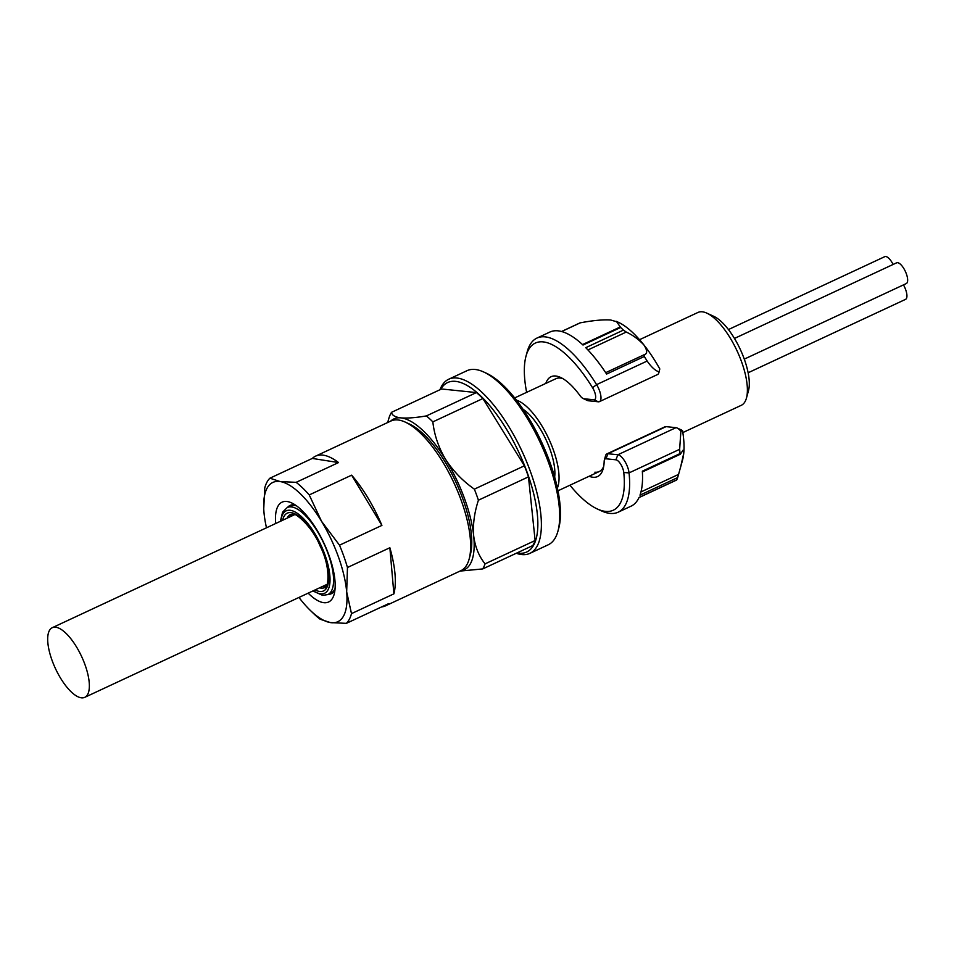 <?xml version="1.0" encoding="UTF-8"?>
<svg xmlns="http://www.w3.org/2000/svg" width="954" height="954" viewBox="0 0 954 954"><rect width="100%" height="100%" fill="white"/><g stroke="black" fill="none" stroke-linecap="round" stroke-linejoin="round"><path stroke-width="1.43" d="M569.943 485.216A92.216 34.559 -115 0 0 597.323 508.983A92.216 34.559 -115 0 0 605.516 511.38A92.216 34.559 -115 0 0 623.773 472.504A8.968 3.363 -115 0 0 615.926 459.804L606.005 458.779A8.968 3.363 -115 0 0 604.335 460.162A8.968 3.363 -115 0 0 604.168 461.366A55.07 20.642 65 0 1 603.178 468.76A55.07 20.642 65 0 1 592.959 477.25A55.07 20.642 65 0 1 589.119 476.273M545.819 383.401A55.07 20.642 65 0 1 555.705 376.019A55.07 20.642 65 0 1 560.606 377.45A55.07 20.642 65 0 1 579.96 395.564A8.968 3.363 -115 0 0 583.121 398.51A8.968 3.363 -115 0 0 583.92 398.748L593.841 399.774A8.968 3.363 -115 0 0 592.589 387.753A92.216 34.559 -115 0 0 543.148 341.89A92.216 34.559 -115 0 0 526.024 356.092A92.216 34.559 -115 0 0 526.632 392.344M562.777 378.595A51.23 19.199 -115 0 0 560.236 378.046A51.23 19.199 -115 0 0 555.908 378.702L514.671 397.925M594.879 472.206A51.23 19.199 -115 0 0 599.207 471.562A51.23 19.199 -115 0 0 603.703 466.363M644.546 354.566L644.284 356.498A96.056 36.002 65 0 1 647.158 361.041C651.284 367.051 655.243 370.665 659.035 371.881L659.81 368.948A83.248 31.196 65 0 0 643.95 345.002C647.468 350.595 647.551 353.839 644.177 354.721L643.938 354.9M680.882 431.256A12.807 4.794 -115 0 0 677.113 428L681.299 429.92A8.968 3.363 65 0 1 682.551 430.755L680.882 431.256L679.642 449.31A96.056 36.002 65 0 1 680.011 453.603L680.44 454.116L682.969 450.264L683.756 453.198A83.248 31.196 65 0 1 682.515 460.21L677.662 477.584A96.056 36.002 65 0 1 676.744 479.85L639.073 497.416A96.056 36.002 65 0 1 631.071 506.169L618.156 512.191A96.056 36.002 65 0 1 610.035 513.407A96.056 36.002 65 0 1 601.509 510.915L597.323 508.983M604.335 460.162L605.551 455.714A12.807 4.794 65 0 1 606.851 453.901A12.807 4.794 65 0 1 607.925 453.734L617.858 454.76A12.807 4.794 65 0 1 629.056 472.898A96.056 36.002 65 0 1 618.156 512.191M526.024 356.092L527.24 351.644A96.056 36.002 65 0 1 536.959 338.074A96.056 36.002 65 0 1 545.08 336.857A96.056 36.002 65 0 1 596.584 384.629A12.807 4.794 65 0 1 599.458 401.634A12.807 4.794 65 0 1 598.373 401.801L588.439 400.775A12.807 4.794 65 0 1 587.306 400.441L583.121 398.51M677.662 477.584L639.991 495.15A96.056 36.002 -115 0 0 642.34 471.169L680.011 453.603L680.44 454.116M536.959 338.074L549.874 332.052A96.056 36.002 65 0 1 557.995 330.835A96.056 36.002 65 0 1 583.013 345.038L620.672 327.472A96.056 36.002 65 0 1 623.403 330.12L626.253 332.064C632.609 334.961 638.512 339.266 643.95 345.002A83.248 31.196 65 0 0 618.144 322.178L610.751 320.019C603.274 319.483 593.102 320.425 580.259 322.834L561.632 331.527M682.551 430.755A83.248 31.196 65 0 1 683.756 453.198L680.512 467.52M644.284 356.498L606.613 374.063A96.056 36.002 -115 0 0 585.744 347.685L623.403 330.12M579.543 323.239L580.259 322.834L579.543 323.239M582.512 344.585L620.303 326.96L616.379 321.367M677.113 428A12.807 4.794 -115 0 0 675.981 427.666L666.047 426.641A12.807 4.794 -115 0 0 664.962 426.796L606.851 453.901M599.458 401.634L657.568 374.528A12.807 4.794 -115 0 0 658.868 372.728A12.807 4.794 -115 0 0 659.035 371.881M734.461 338.443L896.629 262.815A11.448 4.293 65 0 1 906.014 272.927A11.448 4.293 65 0 1 906.3 283.565L744.287 359.121M903.462 284.888A11.448 4.293 65 0 1 905.298 288.704A11.448 4.293 65 0 1 905.584 299.341L748.127 372.764M523.054 409.29A43.55 16.313 65 0 1 554.668 477.06M682.837 432.567L741.27 405.319A51.23 19.199 -115 0 0 746.457 398.068A51.23 19.199 -115 0 0 737.013 350.774A51.23 19.199 -115 0 0 706.842 313.139A51.23 19.199 -115 0 0 702.299 311.803A51.23 19.199 -115 0 0 697.97 312.447L639.538 339.696M516.424 400.155A51.23 19.199 65 0 1 548.681 438.601A51.23 19.199 65 0 1 557.398 488.019M706.842 313.139L713.819 316.346A44.826 16.802 65 0 1 740.221 349.271A44.826 16.802 65 0 1 748.485 390.663L746.457 398.068M53.221 663.412A38.422 14.393 -115 0 0 84.763 697.338A38.422 14.393 -115 0 0 83.821 661.611A38.422 14.393 -115 0 0 52.279 627.696A38.422 14.393 -115 0 0 53.221 663.412M327.198 584.265A38.422 14.393 65 0 1 326.9 584.42L84.763 697.338M312.864 590.967L322.655 595.379L327.842 594.581A48.034 17.995 65 0 0 325.982 548.276A48.034 17.995 65 0 0 291.292 506.908A48.034 17.995 65 0 0 287.237 507.528L290.362 506.061A48.034 17.995 65 0 1 294.428 505.453A48.034 17.995 65 0 1 296.599 505.906M335.092 588.451A48.034 17.995 65 0 1 330.966 593.126L327.842 594.581M325.827 586.674A40.342 15.121 65 0 1 324.3 586.674A40.342 15.121 65 0 1 322.726 586.364M290.243 516.722A40.342 15.121 65 0 1 292.007 514.146M516.973 552.938A93.492 35.036 -115 0 0 518.773 553.213A93.492 35.036 -115 0 0 526.787 471.371A93.492 35.036 -115 0 0 455.547 381.361A93.492 35.036 -115 0 0 440.7 389.387M439.985 389.721A96.056 36.002 65 0 1 448.714 379.227A96.056 36.002 65 0 1 456.835 378.011A96.056 36.002 65 0 1 526.203 460.746A96.056 36.002 65 0 1 529.911 553.344A96.056 36.002 65 0 1 521.79 554.56A96.056 36.002 65 0 1 516.257 553.284M483.654 371.977L486.445 373.252A93.492 35.036 65 0 1 541.514 441.94A93.492 35.036 65 0 1 558.734 528.266L557.923 531.235A96.056 36.002 -115 0 0 540.226 442.537A96.056 36.002 -115 0 0 483.654 371.977A96.056 36.002 -115 0 0 475.128 369.472A96.056 36.002 -115 0 0 467.007 370.689L448.714 379.227M529.911 553.344L548.204 544.806A96.056 36.002 -115 0 0 557.923 531.235M275.682 523.507A55.07 20.642 65 0 1 287.333 501.554A55.07 20.642 65 0 1 291.602 502.901A55.07 20.642 65 0 1 324.026 543.363A55.07 20.642 65 0 1 334.174 594.211A55.07 20.642 65 0 1 323.323 602.618A55.07 20.642 65 0 1 308.166 593.149M295.287 504.988A48.726 18.257 -115 0 0 294.75 504.893A48.726 18.257 -115 0 0 287.583 507.361M385.44 605.873L460.77 570.742A82.616 30.957 -115 0 0 469.141 559.068A82.616 30.957 -115 0 0 453.913 482.796A82.616 30.957 -115 0 0 405.259 422.109A82.616 30.957 -115 0 0 398.867 420.082A82.616 30.957 -115 0 0 390.949 421L315.607 456.131A82.616 30.957 65 0 1 323.537 455.213A82.616 30.957 65 0 1 338.539 462.559L296.134 482.342A82.616 30.957 65 0 1 309.227 494.935L351.632 475.164A82.616 30.957 65 0 1 381.91 525.404L339.505 545.187A82.616 30.957 65 0 1 347.459 567.511L389.864 547.739A82.616 30.957 65 0 1 393.895 593.853L351.489 613.625A82.616 30.957 65 0 1 346.35 623.356L388.755 603.584A82.616 30.957 65 0 1 385.44 605.873A82.616 30.957 65 0 1 381.552 606.935M469.141 559.068L470.334 554.679A78.824 29.538 -115 0 0 455.809 481.901A78.824 29.538 -115 0 0 409.397 424.005L405.259 422.109M298.96 597.442A76.845 28.799 -115 0 0 310.253 610.333A76.845 28.799 -115 0 0 330.43 622.592A76.845 28.799 -115 0 0 346.672 591.874A76.845 28.799 -115 0 0 321.57 521.361A76.845 28.799 -115 0 0 280.226 481.579A76.845 28.799 -115 0 0 263.864 510.867A76.845 28.799 -115 0 0 263.972 512.298A76.845 28.799 -115 0 0 266.488 527.8M346.35 623.356L330.43 622.592L320.115 619.218A82.616 30.957 65 0 1 313.413 613.398L310.253 610.333M263.745 508.899L264.759 487.935A82.616 30.957 65 0 1 269.899 478.204L312.304 458.433A82.616 30.957 65 0 1 315.607 456.131M269.899 478.204L280.226 481.579L296.134 482.342M338.539 462.559L312.304 458.433M347.459 567.511L346.672 591.874L351.489 613.625M393.895 593.853L389.864 547.739M309.227 494.935L321.57 521.361L339.505 545.187M381.91 525.404L351.632 475.164M328.188 594.425A48.726 18.257 -115 0 0 334.949 590.037M460.46 570.886A83.248 31.196 -115 0 0 473.673 535.79A83.248 31.196 -115 0 0 445.53 459.279A83.248 31.196 -115 0 0 400.895 417.876A83.248 31.196 -115 0 0 390.627 421.155M391.534 412.319C391.927 415.276 395.039 417.136 400.895 417.876C407.263 418.389 415.765 417.733 426.402 415.908L476.44 392.583L441.583 388.982L391.534 412.319A92.86 34.797 -115 0 0 389.16 417.387L387.67 422.527M485.073 563.862L535.122 540.524A92.86 34.797 -115 0 1 532.737 545.593L482.7 568.93A92.86 34.797 -115 0 0 485.073 563.862C478.896 556.194 475.104 546.833 473.673 535.79C472.767 524.509 474.353 512.644 478.419 500.194A92.86 34.797 -115 0 0 474.365 489.152C462.678 480.911 453.067 470.954 445.53 459.279C438.506 447.378 434.285 434.905 432.842 421.883A92.86 34.797 -115 0 0 426.402 415.908M482.7 568.93L460.055 571.076M535.122 540.524L528.468 476.857L478.419 500.194M474.365 489.152L524.402 465.814L482.879 398.545L432.842 421.883M482.879 398.545A92.86 34.797 -115 0 0 476.44 392.583M528.468 476.857A92.86 34.797 -115 0 0 524.402 465.814M52.279 627.696L294.428 514.766A38.422 14.393 65 0 1 294.726 514.635M728.439 329.559L884.775 256.662A11.448 4.293 65 0 1 893.123 264.449M644.129 354.745L605.695 372.668L644.093 354.769M679.642 449.31L629.056 472.898L623.773 472.504M592.589 387.753L596.584 384.629L647.158 361.041M640.969 491.93L678.616 474.376M626.253 332.064L587.926 349.939M615.926 459.804L617.858 454.76L675.981 427.666M666.047 426.641L607.925 453.734L606.005 458.779M583.92 398.748L588.439 400.775M593.841 399.774L598.373 401.801M313.365 590.729A45.47 17.041 -115 0 0 320.759 593.841A45.47 17.041 -115 0 0 324.658 554.047A45.47 17.041 -115 0 0 290.016 510.271A45.47 17.041 -115 0 0 280.893 521.087M282.658 520.252A42.906 16.075 65 0 1 290.875 512.62A42.906 16.075 65 0 1 323.573 553.928A42.906 16.075 65 0 1 319.888 591.492A42.906 16.075 65 0 1 315.142 589.906M319.602 587.819A40.342 15.121 -115 0 0 321.176 588.129A40.342 15.121 -115 0 0 324.587 587.616C327.699 590.407 331.992 569.228 319.984 545.771C312.018 525.881 294.571 512.048 292.771 514.17L290.481 514.492A40.342 15.121 -115 0 0 287.118 518.177M638.989 497.583L676.624 480.029M680.297 454.259L642.388 471.932M561.536 331.503L579.853 322.953M659.429 370.689L658.868 372.728M599.207 471.562L557.971 490.797M287.237 507.528L282.611 512.107L280.381 521.325"/></g></svg>
